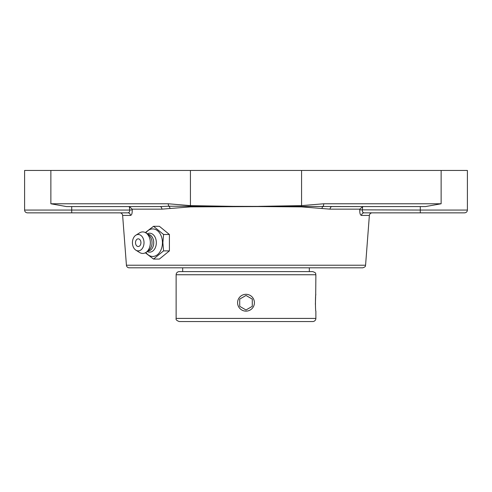 <?xml version="1.0" encoding="UTF-8"?>
<svg xmlns="http://www.w3.org/2000/svg" width="492" height="492" viewBox="0 0 492 492"><rect width="100%" height="100%" fill="white"/><g stroke="black" fill="none" stroke-linecap="round" stroke-linejoin="round"><path stroke-width="0.74" d="M126.426 265.225L365.574 265.225C365.058 265.846 366.54 266.492 362.795 267.808L129.205 267.808A2.792 2.792 0 0 1 126.426 265.225L122.631 215.428L130.491 215.428C131.727 215.182 132.305 213.325 132.225 209.844L132.17 209.149L129.39 206.708L128.455 206.566L143.91 206.566M132.17 209.149L161.917 209.149L190.509 206.88L258.638 206.566L301.491 206.88L330.083 209.149L359.83 209.149L359.775 209.844C359.689 213.313 360.267 215.176 361.509 215.428L369.369 215.428C369.627 213.848 370.556 212.987 372.155 212.852L364.117 212.852A2.792 2.614 -90 0 0 361.509 215.428M359.83 209.149L362.61 206.708L363.545 206.566L233.362 206.357L190.429 205.625L168.27 203.774L50.867 203.774L66.432 206.566L160.029 206.566L71.709 206.566L71.709 210.059L24.6 210.059L24.6 170.453L50.867 170.453L50.867 203.774M363.545 206.566L420.291 206.566L420.291 210.059L467.4 210.059L467.4 170.453L441.133 170.453L441.133 203.774L425.568 206.566L331.971 206.566A2.792 1.894 -90 0 0 330.083 209.149M410.875 212.852L364.117 212.852C362.844 212.722 362.253 211.794 362.333 210.059L362.432 211.486L363.114 212.495M364.117 212.852L420.291 212.852L420.291 210.059L359.775 209.844M420.291 212.852L464.608 212.852C466.305 212.685 467.234 211.751 467.4 210.059M129.39 206.708L129.667 210.059L132.225 209.844M24.6 210.059C24.766 211.751 25.695 212.685 27.392 212.852L71.709 212.852L71.709 210.059L129.667 210.059C129.747 211.794 129.15 212.728 127.883 212.852A2.792 2.614 -90 0 1 130.491 215.428M122.631 215.428A2.792 2.792 0 0 0 119.845 212.852L127.883 212.852L128.886 212.495M161.917 209.149A2.792 1.894 90 0 0 160.029 206.566L168.904 206.222A2.792 1.236 -90 0 1 168.27 203.774M233.362 206.357L168.904 206.222A2.792 1.722 -98.4 0 1 170.017 208.454M71.709 212.852L127.883 212.852M66.432 206.566L71.709 206.566M441.133 203.774L323.73 203.774A2.792 1.236 90 0 1 323.096 206.222A2.792 1.722 98.4 0 0 321.983 208.454M323.73 203.774L301.571 205.625L258.638 206.357M441.133 170.453L50.867 170.453M145.355 252.796L153.529 259.069L163.559 250.877L162.87 242.685L163.559 234.487L153.529 226.295L145.355 232.575M153.529 226.295L159.377 226.295L169.408 234.487L169.408 250.877L159.377 259.069L153.529 259.069M169.408 250.877L163.559 250.877M169.408 234.487L163.559 234.487M145.878 232.87A13.764 9.729 90 0 1 156.462 229.992A13.764 9.729 90 0 1 162.434 242.685A13.764 9.729 90 0 1 156.462 255.379A13.764 9.729 90 0 1 145.878 252.494M138.221 238.848A3.838 2.712 90 0 1 140.897 242.021A3.838 2.712 90 0 1 139.144 246.289A3.838 2.712 90 0 1 135.872 244.592A5.08 5.08 0 0 1 135.872 240.773A3.838 2.712 90 0 1 138.221 238.848M147.169 233.866A9.477 6.704 90 0 1 156.333 242.685A9.477 6.704 90 0 1 147.169 251.498M147.705 234.309L147.815 234.309A8.376 5.922 90 0 1 153.738 242.685A8.376 5.922 90 0 1 147.815 251.055L147.705 251.055M135.884 235.188L139.66 232.833A10.769 7.614 90 0 1 146.542 233.356L149.082 235.428A8.376 5.922 90 0 1 152.04 242.685A8.376 5.922 90 0 1 149.082 249.936L146.542 252.009A10.769 7.614 90 0 1 139.66 252.531L135.884 250.176A8.192 5.793 90 0 1 132.434 242.685A8.192 5.793 90 0 1 135.884 235.188A8.192 5.793 90 0 1 144.015 242.685A8.192 5.793 90 0 1 135.884 250.176M146.542 233.356A10.769 7.614 90 0 1 150.349 242.685A10.769 7.614 90 0 1 146.542 252.009M182.686 267.808L182.686 271.615L309.314 271.615L309.314 267.808M176.124 318.404C175.656 319.591 176.702 320.643 179.266 321.547L312.734 321.547A3.143 3.143 0 0 0 315.876 318.404L176.124 318.404L176.124 274.751A3.143 3.143 0 0 1 179.266 271.615L312.734 271.615C317.014 273.091 315.274 273.81 315.876 274.751L315.698 295.932M315.876 294.308C315.323 293.786 315.323 311.657 315.876 311.135L315.876 318.404M315.624 296.774L315.384 304.339M253.288 306.928A8.419 8.419 0 0 1 241.793 310.009A8.419 8.419 0 0 1 238.712 298.515A8.419 8.419 0 0 1 250.207 295.434A8.419 8.419 0 0 1 253.288 306.928M252.279 299.093L252.279 306.35L246 309.972L239.721 306.35L239.721 299.093L246 295.471L252.279 299.093M246 309.972L252.279 306.35M301.571 170.453L301.571 205.625A2.792 1.236 89 0 1 301.534 206.357A2.792 1.248 -89.6 0 0 301.491 206.88M362.333 210.059L362.61 206.708M190.509 206.88A2.792 1.248 89.6 0 0 190.465 206.357A2.792 1.236 -89 0 1 190.429 205.625L190.429 170.453M176.124 274.751L315.876 274.751M365.574 265.225L369.369 215.428"/></g></svg>
